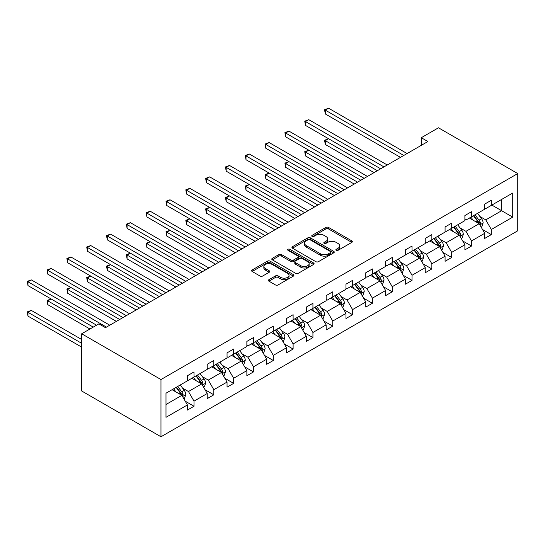<?xml version="1.0" encoding="UTF-8"?>
<svg xmlns="http://www.w3.org/2000/svg" width="545" height="545" viewBox="0 0 545 545"><rect width="100%" height="100%" fill="white"/><g stroke="black" fill="none" stroke-linecap="round" stroke-linejoin="round"><path stroke-width="0.82" d="M336.231 250.339A1.281 0.743 0 0 0 338.043 250.339L351.825 242.382A1.833 1.056 0 0 0 352.363 241.633A1.833 1.056 0 0 0 351.825 240.883L328.478 227.408A1.833 1.056 0 0 0 325.883 227.408L312.101 235.365A1.281 0.743 0 0 0 311.726 235.89A1.281 0.743 0 0 0 312.101 236.414A1.281 0.743 0 0 0 313.92 236.414L315.705 235.386A5.872 3.386 0 0 1 324.002 235.386L325.951 236.503A5.872 3.386 0 0 1 327.668 238.901A5.872 3.386 0 0 1 325.951 241.299L324.166 242.327A1.281 0.743 0 0 0 323.791 242.852A1.281 0.743 0 0 0 324.166 243.377A1.281 0.743 0 0 0 325.985 243.377L327.763 242.348A5.872 3.386 0 0 1 336.067 242.348L338.009 243.472A5.872 3.386 0 0 1 339.733 245.863A5.872 3.386 0 0 1 338.009 248.261L336.231 249.29A1.281 0.743 0 0 0 335.849 249.814A1.281 0.743 0 0 0 336.231 250.339L336.231 249.29M268.944 279.674A1.833 1.056 0 0 0 268.406 280.423A1.833 1.056 0 0 0 268.944 281.172L275.498 284.953A1.833 1.056 0 0 0 278.086 284.953L293.394 276.117A1.833 1.056 0 0 0 293.932 275.368A1.833 1.056 0 0 0 293.394 274.619L270.048 261.144A1.833 1.056 0 0 0 267.452 261.144L252.151 269.979A1.833 1.056 0 0 0 251.613 270.729A1.833 1.056 0 0 0 252.151 271.478L260.06 276.043A1.833 1.056 0 0 0 262.656 276.043L269.203 272.262A1.833 1.056 0 0 0 269.741 271.512A1.833 1.056 0 0 0 269.203 270.763L265.279 268.501A4.905 2.834 0 0 1 263.841 266.498A4.905 2.834 0 0 1 266.873 263.882A4.905 2.834 0 0 1 272.221 264.495L287.59 273.365A4.905 2.834 0 0 1 289.027 275.368A4.905 2.834 0 0 1 285.996 277.984A4.905 2.834 0 0 1 280.648 277.371L278.086 275.893A1.833 1.056 0 0 0 275.498 275.893L268.944 279.674L268.944 281.172L275.498 277.419L275.498 275.893M517.75 173.569L438.466 127.796L421.292 137.715L427.893 141.53L105.478 327.674L98.87 323.859L81.689 333.778L160.973 379.552L517.75 173.569L517.75 230.787L160.973 436.77L160.973 379.552M315.834 261.668A1.833 1.056 0 0 0 318.423 261.668L333.731 252.832A1.833 1.056 0 0 0 334.269 252.083A1.833 1.056 0 0 0 333.731 251.334L310.384 237.852A1.833 1.056 0 0 0 307.789 237.852L292.488 246.687A1.833 1.056 0 0 0 291.95 247.437A1.833 1.056 0 0 0 292.488 248.186L315.834 261.668M288.523 250.618A1.281 0.743 0 0 1 289.824 250.802L289.824 249.276L313.566 262.976A1.833 1.056 0 0 1 314.097 263.726A1.833 1.056 0 0 1 313.566 264.475L298.258 273.311A1.833 1.056 0 0 1 295.663 273.311L272.316 259.829L272.316 258.337A1.833 1.056 0 0 0 271.778 259.086A1.833 1.056 0 0 0 272.316 259.829M272.316 258.337L278.87 254.556A1.833 1.056 0 0 1 281.458 254.556L290.928 260.019A1.833 1.056 0 0 0 293.523 260.019L297.87 257.512A1.833 1.056 0 0 0 298.408 256.763A1.833 1.056 0 0 0 297.87 256.014L288.012 250.319A1.281 0.743 0 0 1 287.637 249.801A1.281 0.743 0 0 1 288.428 249.113A1.281 0.743 0 0 1 289.824 249.276M165.993 393.211L187.405 380.853L187.405 375.737L194.006 371.922L194.006 377.038L207.223 369.408L207.223 364.298L213.831 360.483L213.831 365.593L227.047 357.963L227.047 352.853L233.648 349.038L233.648 354.148L246.865 346.518L246.865 341.408L253.473 337.593L253.473 342.703L266.689 335.08L266.689 329.963L273.29 326.148L273.29 331.265L286.507 323.635L286.507 318.518L293.115 314.71L293.115 319.82L306.331 312.19L306.331 307.08L312.932 303.265L312.932 308.375L326.148 300.745L326.148 295.635L332.757 291.82L332.757 296.93L345.966 289.3L345.966 284.19L352.574 280.375L352.574 285.491L365.79 277.861L365.79 272.745L372.399 268.93L372.399 274.046L385.608 266.416L385.608 261.307L392.216 257.492L392.216 262.601L405.432 254.971L405.432 249.862L412.04 246.047L412.04 251.156L425.25 243.526L425.25 238.417L431.858 234.602L431.858 239.711L445.074 232.088L445.074 226.972L451.682 223.157L451.682 228.273L464.892 220.643L464.892 215.527L471.5 211.719L471.5 216.828L484.716 209.198L484.716 204.089L491.324 200.274L491.324 205.383L512.729 193.025L512.729 217.135L491.324 229.493L491.324 234.602L484.716 238.417L484.716 233.308L471.5 240.938L471.5 246.047L464.892 249.862L464.892 244.753L451.682 252.376L451.682 257.492L445.074 261.307L445.074 256.191L431.858 263.821L431.858 268.93L425.25 272.745L425.25 267.636L412.04 275.266L412.04 280.375L405.432 284.19L405.432 279.081L392.216 286.711L392.216 291.82L385.608 295.635L385.608 290.526L372.399 298.156L372.399 303.265L365.79 307.08L365.79 301.964L352.574 309.594L352.574 314.71L345.966 318.525L345.966 313.409L332.757 321.039L332.757 326.148L326.148 329.963L326.148 324.854L312.932 332.484L312.932 337.593L306.331 341.408L306.331 336.299L293.115 343.929L293.115 349.038L286.507 352.853L286.507 347.744L273.29 355.367L273.29 360.483L266.689 364.298L266.689 359.182L253.473 366.812L253.473 371.922L246.865 375.737L246.865 370.627L233.648 378.257L233.648 383.367L227.047 387.182L227.047 382.072L213.831 389.702L213.831 394.812L207.223 398.627L207.223 393.517L194.006 401.14L194.006 406.257L187.405 410.072L187.405 404.955L165.993 417.32L165.993 393.211M191.895 378.257L201.67 383.905L188.461 391.528L182.555 388.122M188.461 391.528L194.006 401.14M201.67 383.905L207.223 393.517M187.405 379.627L188.461 380.24L194.006 377.038M211.719 366.812L221.495 372.46L208.279 380.09L202.379 376.677M208.279 380.09L213.831 389.702M221.495 372.46L227.047 382.072M207.223 368.188L208.279 368.795L213.831 365.593M231.536 355.367L241.312 361.015L228.103 368.645L222.197 365.239M228.103 368.645L233.648 378.257M241.312 361.015L246.865 370.627M227.047 356.743L228.103 357.356L233.648 354.148M251.361 343.929L261.137 349.57L247.921 357.2L242.021 353.794M247.921 357.2L253.473 366.812M261.137 349.57L266.689 359.182M246.865 345.298L247.921 345.911L253.473 342.703M271.178 332.484L280.954 338.132L267.745 345.755L261.838 342.349M267.745 345.755L273.29 355.367M280.954 338.132L286.507 347.744M266.689 333.853L267.745 334.466L273.29 331.265M290.996 321.039L300.779 326.687L287.562 334.317L281.663 330.904M287.562 334.317L293.115 343.929M300.779 326.687L306.331 336.299M286.507 322.415L287.562 323.022L293.115 319.82M310.82 309.594L320.596 315.242L307.387 322.872L301.48 319.459M307.387 322.872L312.932 332.484M320.596 315.242L326.148 324.854M306.331 310.97L307.387 311.577L312.932 308.375M330.638 298.149L340.421 303.797L327.204 311.427L321.305 308.02M327.204 311.427L332.757 321.039M340.421 303.797L345.966 313.409M326.148 299.525L327.204 300.138L332.757 296.93M350.462 286.711L360.238 292.352L347.029 299.982L341.122 296.575M347.029 299.982L352.574 309.594M360.238 292.352L365.79 301.964M345.966 288.08L347.029 288.693L352.574 285.491M370.28 275.266L380.063 280.913L366.846 288.537L360.94 285.13M366.846 288.537L372.399 298.156M380.063 280.913L385.608 290.526M365.79 276.635L366.846 277.248L372.399 274.046M390.104 263.821L399.88 269.468L386.671 277.098L380.764 273.685M386.671 277.098L392.216 286.711M399.88 269.468L405.432 279.081M385.608 265.197L386.671 265.803L392.216 262.601M409.922 252.376L419.705 258.023L406.488 265.653L400.582 262.247M406.488 265.653L412.04 275.266M419.705 258.023L425.25 267.636M405.432 253.752L406.488 254.365L412.04 251.156M429.746 240.938L439.522 246.578L426.313 254.208L420.406 250.802M426.313 254.208L431.858 263.821M439.522 246.578L445.074 256.191M425.25 242.307L426.313 242.92L431.858 239.711M449.564 229.493L459.346 235.14L446.13 242.763L440.224 239.357M446.13 242.763L451.682 252.376M459.346 235.14L464.892 244.753M445.074 230.862L446.13 231.475L451.682 228.273M469.388 218.048L479.164 223.695L465.955 231.325L460.048 227.912M465.955 231.325L471.5 240.938M479.164 223.695L484.716 233.308M464.892 219.424L465.955 220.03L471.5 216.828M491.849 205.077L501.632 210.724L485.772 219.88L479.866 216.467M485.772 219.88L491.324 229.493M512.729 217.135L501.632 210.724L501.632 199.436L512.729 193.025M81.689 333.778L81.689 390.997L160.973 436.77M421.292 137.715L421.292 145.345M484.716 207.979L485.772 208.585L491.324 205.383M165.993 404.499L181.853 395.343L172.077 389.702M181.853 395.343L187.405 404.955M482.536 229.527L491.324 234.602M462.712 240.972L471.5 246.047M442.894 252.417L451.682 257.492M423.07 263.862L431.858 268.93M403.252 275.307L412.04 280.375M383.428 286.745L392.216 291.82M363.61 298.19L372.399 303.265M343.786 309.635L352.574 314.71M323.968 321.08L332.757 326.148M304.144 332.518L312.932 337.593M284.327 343.963L293.115 349.038M264.509 355.408L273.29 360.483M244.685 366.853L253.473 371.922M224.867 378.298L233.648 383.367M205.043 389.736L213.831 394.812M185.225 401.181L194.006 406.257M336.742 250.523L338.009 249.787A5.872 3.386 0 0 0 339.733 247.389L339.733 245.863M327.668 238.901L327.668 240.427A5.872 3.386 0 0 1 325.951 242.825L324.677 243.56M351.798 242.396L328.478 228.934A1.833 1.056 0 0 0 325.883 228.934L312.619 236.591M333.71 252.846L310.384 239.378A1.833 1.056 0 0 0 307.789 239.378L292.508 248.2M330.488 252.608A1.281 0.743 0 0 0 330.863 252.083A1.281 0.743 0 0 0 330.488 251.558L309.996 239.725A1.281 0.743 0 0 0 308.177 239.725L306.297 240.808A5.872 3.386 0 0 0 304.58 243.206A5.872 3.386 0 0 0 306.297 245.604L320.31 253.691A5.872 3.386 0 0 0 328.608 253.691L330.488 252.608L330.488 254.134A1.281 0.743 0 0 0 330.863 253.609L330.863 252.083M304.58 243.206L304.58 244.732A5.872 3.386 0 0 0 306.297 247.13L306.297 245.604M330.488 254.134L328.608 255.217A5.872 3.386 0 0 1 320.31 255.217L306.297 247.13M272.343 259.849L278.87 256.075L278.87 254.556M298.408 256.763L298.408 258.289A1.833 1.056 0 0 1 297.87 259.038L293.523 261.546A1.833 1.056 0 0 1 290.928 261.546L281.458 256.075A1.833 1.056 0 0 0 278.87 256.075M289.824 250.802L313.538 264.488M300.751 265.694A4.905 2.834 0 0 0 306.099 266.307A4.905 2.834 0 0 0 309.131 263.691A4.905 2.834 0 0 0 307.693 261.689L302.277 258.562A1.833 1.056 0 0 0 299.682 258.562L295.342 261.069A1.833 1.056 0 0 0 294.804 261.818A1.833 1.056 0 0 0 295.342 262.567L300.751 265.694L300.751 267.22A4.905 2.834 0 0 0 306.099 267.833A4.905 2.834 0 0 0 309.131 265.217L309.131 263.691M294.804 261.818L294.804 263.344A1.833 1.056 0 0 0 295.342 264.093L295.342 262.567M300.751 267.22L295.342 264.093M289.027 275.368L289.027 276.894A4.905 2.834 0 0 1 285.996 279.51A4.905 2.834 0 0 1 280.648 278.897L278.086 277.419A1.833 1.056 0 0 0 275.498 277.419M263.841 266.498L263.841 268.024A4.905 2.834 0 0 0 265.279 270.027L265.279 268.501M269.203 270.763L269.203 272.262L265.279 270.027M293.367 276.131L270.048 262.67A1.833 1.056 0 0 0 267.452 262.67L252.172 271.492L252.151 269.979M481.146 227.129L481.807 226.747L483.129 222.932A4.953 2.861 -120 0 0 481.548 218.715L477.529 213.347M473.264 220.282L470.921 217.162M470.131 218.477L469.681 217.877M387.263 164.985L308.77 119.675L305.466 121.583L305.466 125.391L380.655 168.8L328.594 138.743L325.29 140.651L325.29 144.466L374.047 172.615M479.716 224.649L480.458 223.143A4.953 2.861 -120 0 0 479.041 220.166L475.015 214.798M473.775 215.513L478.094 221.277A2.521 1.458 60 0 1 478.551 222.047L480.458 223.143M473.435 215.711L477.454 221.079A4.953 2.861 60 0 1 478.687 223.416M325.29 144.466L324.561 140.235L377.351 170.708M324.561 140.235L328.594 138.743M403.777 155.454L325.29 110.138L328.594 108.23L407.081 153.547M400.48 157.362L325.29 113.953L325.29 110.138L324.561 109.715L328.594 108.23M325.29 113.953L324.561 109.715M461.329 238.567L461.99 238.185L463.311 234.377A4.953 2.861 -120 0 0 461.731 230.16L457.705 224.792M453.44 231.727L451.103 228.607M450.306 229.922L449.863 229.322M367.439 176.43L288.952 131.113L285.648 133.021L285.648 136.836L360.838 180.245L308.77 150.188L305.466 152.096L305.466 155.911L354.23 184.06M459.898 236.094L460.634 234.588A4.953 2.861 -120 0 0 459.217 231.605L455.198 226.243M453.958 226.958L458.277 232.722A2.521 1.458 60 0 1 458.733 233.485L460.634 234.588M453.61 227.156L457.63 232.524A4.953 2.861 60 0 1 458.863 234.861M305.466 155.911L304.744 151.673L357.534 182.153M304.744 151.673L308.77 150.188M441.505 250.012L442.165 249.63L443.487 245.815A4.953 2.861 -120 0 0 441.906 241.599L437.887 236.237M433.622 243.172L431.279 240.052M430.489 241.367L430.039 240.767M347.621 187.875L269.128 142.558L265.824 144.466L265.824 148.281L341.013 191.69L288.952 161.633L285.648 163.541L285.648 167.356L334.405 195.505M440.074 247.539L440.816 246.027A4.953 2.861 -120 0 0 439.399 243.05L435.373 237.681M434.133 238.403L438.453 244.167A2.521 1.458 60 0 1 438.916 244.93L440.816 246.027M433.793 238.601L437.812 243.962A4.953 2.861 60 0 1 439.045 246.306M285.648 167.356L284.919 163.119L337.709 193.598M284.919 163.119L288.952 161.633M383.959 166.893L304.744 121.16L308.77 119.675M305.466 125.391L304.744 121.16M364.135 178.338L284.919 132.605L288.952 131.113M285.648 136.836L284.919 132.605M421.687 261.457L422.348 261.075L423.669 257.26A4.953 2.861 -120 0 0 422.089 253.043L418.07 247.675M413.798 254.617L411.461 251.49M410.664 252.805L410.221 252.206M327.797 199.32L249.31 154.003L246.006 155.911L246.006 159.726L321.196 203.135L269.128 173.078L265.824 174.986L265.824 178.794L314.588 206.95M420.256 258.984L420.992 257.472A4.953 2.861 -120 0 0 419.575 254.495L415.556 249.126M414.316 249.842L418.635 255.605A2.521 1.458 60 0 1 419.091 256.375L420.992 257.472M413.968 250.046L417.988 255.407A4.953 2.861 60 0 1 419.221 257.744M265.824 178.794L265.102 174.564L317.892 205.043M265.102 174.564L269.128 173.078M344.317 189.783L265.102 144.043L269.128 142.558M265.824 148.281L265.102 144.043M401.863 272.902L402.523 272.52L403.845 268.705A4.953 2.861 -120 0 0 402.264 264.488L398.245 259.12M393.981 266.062L391.637 262.935M390.847 264.25L390.397 263.651M301.371 214.58L249.31 184.517L246.006 186.424L246.006 190.239L294.763 218.388M400.439 270.429L401.175 268.917A4.953 2.861 -120 0 0 399.757 265.94L395.738 260.571M394.491 261.287L398.811 267.05A2.521 1.458 60 0 1 399.274 267.82L401.175 268.917M394.151 261.484L398.17 266.852A4.953 2.861 60 0 1 399.403 269.189M246.006 190.239L245.277 186.009L298.067 216.481M245.277 186.009L249.31 184.517M324.5 201.228L245.277 155.489L249.31 154.003M246.006 159.726L245.277 155.489M382.045 284.347L382.706 283.965L384.027 280.15A4.953 2.861 -120 0 0 382.447 275.934L378.428 270.565M374.156 277.5L371.819 274.38M371.022 275.695L370.58 275.096M288.155 222.203L209.668 176.887L206.364 178.794L206.364 182.609L281.554 226.018L229.486 195.962L226.189 197.869L226.189 201.684L274.946 229.833M380.614 281.867L381.35 280.362A4.953 2.861 -120 0 0 379.933 277.378L375.914 272.016M374.674 272.732L378.993 278.495A2.521 1.458 60 0 1 379.449 279.258L381.35 280.362M374.326 272.929L378.346 278.297A4.953 2.861 60 0 1 379.579 280.634M226.189 201.684L225.46 197.447L278.25 227.926M225.46 197.447L229.486 195.962M304.675 212.673L226.189 167.356L229.486 165.448L307.979 210.765M301.371 214.573L226.189 171.171L226.189 167.356L225.46 166.934L229.486 165.448M226.189 171.171L225.46 166.934M362.221 295.785L362.881 295.404L364.203 291.589A4.953 2.861 -120 0 0 362.623 287.372L358.603 282.01M354.339 288.945L351.995 285.825M351.205 287.14L350.755 286.541M268.338 233.648L189.844 188.332L186.547 190.239L186.547 194.054L261.729 237.463L209.668 207.407L206.364 209.314L206.364 213.129L255.121 241.278M360.797 293.312L361.533 291.8A4.953 2.861 -120 0 0 360.116 288.823L356.096 283.454M354.85 284.177L359.169 289.94A2.521 1.458 60 0 1 359.632 290.703L361.533 291.8M354.509 284.374L358.528 289.742A4.953 2.861 60 0 1 359.761 292.079M206.364 213.129L205.635 208.892L258.425 239.371M205.635 208.892L209.668 207.407M342.403 307.23L343.064 306.849L344.385 303.034A4.953 2.861 -120 0 0 342.805 298.817L338.786 293.448M334.514 300.39L332.178 297.263M331.387 298.578L330.938 297.986M248.52 245.093L170.026 199.777L166.722 201.684L166.722 205.499L241.912 248.908L189.844 218.852L186.547 220.759L186.547 224.574L235.304 252.723M340.972 304.757L341.708 303.245A4.953 2.861 -120 0 0 340.291 300.268L336.272 294.899M335.032 295.615L339.351 301.385A2.521 1.458 60 0 1 339.808 302.148L341.708 303.245M334.685 295.819L338.704 301.181A4.953 2.861 60 0 1 339.944 303.524M186.547 224.574L185.818 220.337L238.608 250.816M185.818 220.337L189.844 218.852M322.579 318.675L323.24 318.294L324.561 314.479A4.953 2.861 -120 0 0 322.981 310.262L318.961 304.893M314.697 311.835L312.353 308.708M311.563 310.023L311.113 309.424M228.696 256.538L150.202 211.222L146.905 213.129L146.905 216.944L222.088 260.353L170.026 230.29L166.722 232.197L166.722 236.012L215.479 264.168M321.155 316.202L321.891 314.69A4.953 2.861 -120 0 0 320.474 311.713L316.454 306.345M315.208 307.06L319.527 312.823A2.521 1.458 60 0 1 319.99 313.593L321.891 314.69M314.867 307.257L318.886 312.626A4.953 2.861 60 0 1 320.119 314.962M166.722 236.012L165.993 231.782L218.783 262.261M165.993 231.782L170.026 230.29M302.761 330.12L303.422 329.739L304.744 325.924A4.953 2.861 -120 0 0 303.163 321.707L299.144 316.338M294.872 323.274L292.536 320.153M291.745 321.468L291.296 320.869M208.878 267.977L130.384 222.667L127.08 224.567L127.08 228.382L202.27 271.791L150.202 241.735L146.905 243.642L146.905 247.457L195.662 275.606M301.331 327.64L302.066 326.135A4.953 2.861 -120 0 0 300.649 323.151L296.63 317.79M295.39 318.505L299.709 324.268A2.521 1.458 60 0 1 300.166 325.038L302.066 326.135M295.043 318.702L299.062 324.071A4.953 2.861 60 0 1 300.302 326.407M146.905 247.457L146.176 243.227L198.966 273.699M146.176 243.227L150.202 241.735M282.937 341.558L283.598 341.177L284.919 337.362A4.953 2.861 -120 0 0 283.339 333.145L279.319 327.783M275.055 334.719L272.711 331.598M271.921 332.913L271.471 332.314M189.054 279.422L110.567 234.105L107.263 236.012L107.263 239.827L182.446 283.236L130.384 253.18L127.08 255.087L127.08 258.902L175.837 287.052M281.513 339.085L282.249 337.573A4.953 2.861 -120 0 0 280.832 334.596L276.812 329.234M275.566 329.95L279.885 335.713A2.521 1.458 60 0 1 280.348 336.476L282.249 337.573M275.225 330.147L279.244 335.516A4.953 2.861 60 0 1 280.477 337.852M127.08 258.902L126.351 254.665L179.141 285.144M126.351 254.665L130.384 253.18M263.119 353.003L263.78 352.622L265.102 348.807A4.953 2.861 -120 0 0 263.521 344.59L259.502 339.228M255.23 346.164L252.894 343.037M252.103 344.358L251.654 343.759M169.236 290.866L90.742 245.55L87.438 247.457L87.438 251.272L162.628 294.682L110.567 264.625L107.263 266.532L107.263 270.347L156.02 298.497M261.689 350.53L262.424 349.018A4.953 2.861 -120 0 0 261.007 346.041L256.988 340.673M255.748 341.388L260.067 347.158A2.521 1.458 60 0 1 260.524 347.921L262.424 349.018M255.401 341.592L259.42 346.954A4.953 2.861 60 0 1 260.66 349.297M107.263 270.347L106.534 266.11L159.324 296.589M106.534 266.11L110.567 264.625M243.295 364.448L243.956 364.067L245.277 360.252A4.953 2.861 -120 0 0 243.697 356.035L239.677 350.667M235.413 357.609L233.069 354.482M232.279 355.796L231.829 355.197M149.412 302.312L70.925 256.995L67.621 258.902L67.621 262.717L142.804 306.127L90.742 276.07L87.438 277.977L87.438 281.785L136.196 309.942M241.871 361.975L242.607 360.463A4.953 2.861 -120 0 0 241.19 357.486L237.17 352.118M235.93 352.833L240.243 358.596A2.521 1.458 60 0 1 240.706 359.366L242.607 360.463M235.583 353.031L239.602 358.399A4.953 2.861 60 0 1 240.835 360.736M87.438 281.785L86.71 277.555L139.5 308.034M86.71 277.555L90.742 276.07M223.477 375.893L224.138 375.512L225.46 371.697A4.953 2.861 -120 0 0 223.879 367.48L219.86 362.112M215.588 369.047L213.252 365.927M212.461 367.241L212.012 366.642M129.594 313.757L51.101 268.44L47.797 270.347L47.797 274.162L122.986 317.565L70.925 287.508L67.621 289.415L67.621 293.23L116.378 321.38M222.047 373.42L222.782 371.908A4.953 2.861 -120 0 0 221.365 368.931L217.346 363.563M216.106 364.278L220.425 370.041A2.521 1.458 60 0 1 220.882 370.811L222.782 371.908M215.759 364.476L219.778 369.844A4.953 2.861 60 0 1 221.018 372.181M67.621 293.23L66.892 289L119.682 319.472M66.892 289L70.925 287.508M203.653 387.338L204.314 386.957L205.635 383.142A4.953 2.861 -120 0 0 204.055 378.925L200.035 373.557M195.771 380.492L193.427 377.372M192.637 378.686L192.187 378.087M109.77 325.195L31.283 279.878L27.979 281.785L27.979 285.6L96.554 325.195L51.101 298.953L47.797 300.86L47.797 304.675L89.952 329.01M202.229 384.859L202.965 383.353A4.953 2.861 -120 0 0 201.548 380.369L197.528 375.008M196.289 375.723L200.601 381.486A2.521 1.458 60 0 1 201.064 382.249L202.965 383.353M195.941 375.921L199.96 381.289A4.953 2.861 60 0 1 201.194 383.625M47.797 304.675L47.068 300.438L93.256 327.102M47.068 300.438L51.101 298.953M183.835 398.776L184.496 398.395L185.818 394.58A4.953 2.861 -120 0 0 184.237 390.363L180.218 385.002M175.946 391.937L173.61 388.817M172.82 390.131L172.37 389.532M81.689 339.501L31.283 310.398L27.979 312.305L27.979 316.12L81.689 347.131M182.405 396.304L183.14 394.791A4.953 2.861 -120 0 0 181.723 391.814L177.704 386.446M176.464 387.168L180.783 392.931A2.521 1.458 60 0 1 181.24 393.694L183.14 394.791M176.117 387.366L180.143 392.734A4.953 2.861 60 0 1 181.376 395.07M27.979 316.12L27.25 311.883L81.689 343.316M27.25 311.883L31.283 310.398M284.858 224.111L205.635 178.379L209.668 176.887M206.364 182.609L205.635 178.379M265.034 235.556L185.818 189.823L189.844 188.332M186.547 194.054L185.818 189.823M245.216 247.001L165.993 201.262L170.026 199.777M166.722 205.499L165.993 201.262M225.392 258.446L146.176 212.707L150.202 211.222M146.905 216.944L146.176 212.707M205.574 269.884L126.351 224.152L130.384 222.667M127.08 228.382L126.351 224.152M185.75 281.329L106.534 235.597L110.567 234.105M107.263 239.827L106.534 235.597M165.932 292.774L86.71 247.035L90.742 245.55M87.438 251.272L86.71 247.035M146.108 304.219L66.892 258.48L70.925 256.995M67.621 262.717L66.892 258.48M126.29 315.657L47.068 269.925L51.101 268.44M47.797 274.162L47.068 269.925M106.466 327.102L27.25 281.37L31.283 279.878M27.979 285.6L27.25 281.37M338.009 249.787L338.009 248.261M324.166 243.377L324.166 242.327M325.951 242.825L325.951 241.299M312.101 236.414L312.101 235.365M325.883 228.934L325.883 227.408M328.478 228.934L328.478 227.408M351.825 242.382L351.825 240.883M292.488 248.186L292.488 246.687M307.789 239.378L307.789 237.852M310.384 239.378L310.384 237.852M333.731 252.832L333.731 251.334M320.31 255.217L320.31 253.691M328.608 255.217L328.608 253.691M281.458 256.075L281.458 254.556M290.928 261.546L290.928 260.019M293.523 261.546L293.523 260.019M297.87 259.038L297.87 257.512M313.566 264.475L313.566 262.976M278.086 277.419L278.086 275.893M280.648 278.897L280.648 277.371M267.452 262.67L267.452 261.144M270.048 262.67L270.048 261.144M293.394 276.117L293.394 274.619M479.859 224.894L483.095 223.028M479.041 220.166L481.548 218.715M476.044 221.89L477.454 221.079M460.041 236.339L463.277 234.473M459.217 231.605L461.731 230.16M456.226 233.335L457.63 232.524M440.217 247.784L443.453 245.911M439.399 243.05L441.906 241.599M436.402 244.78L437.812 243.962M420.399 259.222L423.635 257.356M419.575 254.495L422.089 253.043M416.584 256.225L417.988 255.407M400.575 270.667L403.811 268.801M399.757 265.94L402.264 264.488M396.76 267.663L398.17 266.852M380.757 282.112L383.993 280.246M379.933 277.378L382.447 275.934M376.942 279.108L378.346 278.297M360.933 293.557L364.169 291.684M360.116 288.823L362.623 287.372M357.118 290.553L358.528 289.742M341.116 305.002L344.351 303.129M340.291 300.268L342.805 298.817M337.3 301.998L338.704 301.181M321.291 316.441L324.527 314.574M320.474 311.713L322.981 310.262M317.476 313.436L318.886 312.626M301.474 327.886L304.709 326.019M300.649 323.151L303.163 321.707M297.659 324.881L299.062 324.071M281.649 339.331L284.885 337.464M280.832 334.596L283.339 333.145M277.834 336.326L279.244 335.516M261.832 350.776L265.068 348.902M261.007 346.041L263.521 344.59M258.017 347.771L259.42 346.954M242.007 362.214L245.243 360.347M241.19 357.486L243.697 356.035M238.192 359.216L239.602 358.399M222.19 373.659L225.426 371.792M221.365 368.931L223.879 367.48M218.375 370.655L219.778 369.844M202.365 385.104L205.601 383.237M201.548 380.369L204.055 378.925M198.55 382.1L199.96 381.289M182.548 396.549L185.784 394.675M181.723 391.814L184.237 390.363M178.733 393.544L180.143 392.734"/></g></svg>
